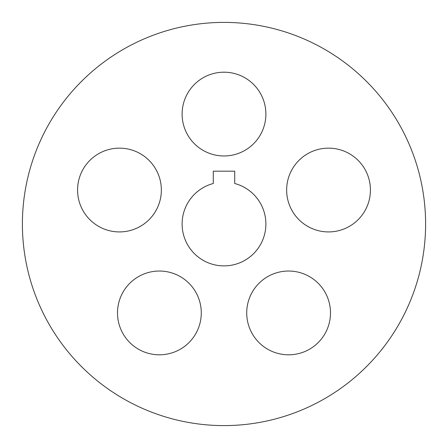 <?xml version="1.0" encoding="UTF-8"?>
<svg xmlns="http://www.w3.org/2000/svg" width="448" height="448" viewBox="0 0 448 448"><rect width="100%" height="100%" fill="white"/><g stroke="black" fill="none" stroke-linecap="round" stroke-linejoin="round"><path stroke-width="0.67" d="M119.465 148.148A41.888 41.888 0 0 0 77.577 190.036A41.888 41.888 0 0 0 119.465 231.924A41.888 41.888 0 0 0 161.353 190.036A41.888 41.888 0 0 0 119.465 148.148M159.393 271.034A41.888 41.888 0 0 0 117.505 312.922A41.888 41.888 0 0 0 159.393 354.81A41.888 41.888 0 0 0 201.281 312.922A41.888 41.888 0 0 0 159.393 271.034M288.607 271.034A41.888 41.888 0 0 0 246.719 312.922A41.888 41.888 0 0 0 288.607 354.81A41.888 41.888 0 0 0 330.495 312.922A41.888 41.888 0 0 0 288.607 271.034M328.535 148.148A41.888 41.888 0 0 0 286.647 190.036A41.888 41.888 0 0 0 328.535 231.924A41.888 41.888 0 0 0 370.423 190.036A41.888 41.888 0 0 0 328.535 148.148M224 72.195A41.888 41.888 0 0 0 182.112 114.083A41.888 41.888 0 0 0 224 155.971A41.888 41.888 0 0 0 265.888 114.083A41.888 41.888 0 0 0 224 72.195M224 265.888A41.888 41.888 0 0 0 234.724 183.506L234.724 171.186L213.276 171.186L213.276 183.506A41.888 41.888 0 0 0 224 265.888M224 425.6A201.6 201.6 0 0 0 425.6 224A201.6 201.6 0 0 0 224 22.4A201.6 201.6 0 0 0 22.4 224A201.6 201.6 0 0 0 224 425.6"/></g></svg>
